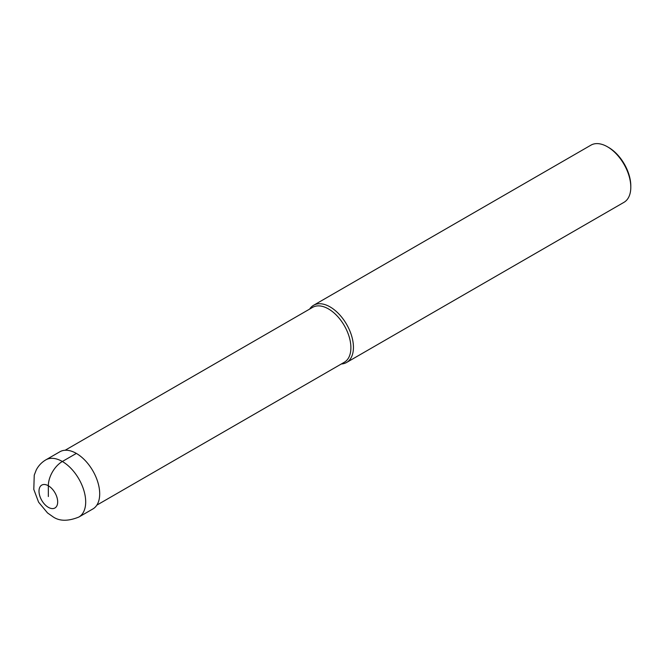 <?xml version="1.0" encoding="UTF-8"?>
<svg xmlns="http://www.w3.org/2000/svg" width="664" height="664" viewBox="0 0 664 664"><rect width="100%" height="100%" fill="white"/><g stroke="black" fill="none" stroke-linecap="round" stroke-linejoin="round"><path stroke-width="1" d="M65.13 450.25L312.636 307.357A31.698 18.302 60 0 1 328.481 308.926A31.698 18.302 -120 0 1 349.189 336.856A31.698 18.302 -120 0 1 344.325 362.253L96.82 505.146M341.321 363.988A33.017 19.065 -120 0 0 346.608 362.461A33.017 19.065 -120 0 0 351.663 336.009A33.017 19.065 -120 0 0 330.099 306.917A33.017 19.065 60 0 0 313.591 305.282A33.017 19.065 60 0 0 309.632 309.092M313.591 305.282L590.943 145.15A33.017 19.065 60 0 1 607.452 146.785L608.622 147.458L607.452 146.785A33.017 19.065 -120 0 1 630.8 187.223A33.017 19.065 -120 0 1 623.961 202.337L346.608 362.461M630.8 187.223L630.8 185.87A31.366 18.111 -120 0 0 608.622 147.458M76.352 453.412L62.35 461.497A33.017 19.065 -120 0 0 45.841 459.861L59.843 451.777A33.017 19.065 60 0 1 76.352 453.412A33.017 19.065 60 0 1 97.923 482.504A33.017 19.065 60 0 1 92.86 508.964L78.85 517.048A33.017 19.065 -120 0 0 83.913 490.596A33.017 19.065 -120 0 0 62.35 461.497A19.812 11.437 120 0 0 48.339 485.757L48.339 496.547M48.339 485.757A13.205 7.628 -120 0 0 39.002 491.152A13.205 7.628 -120 0 0 48.339 507.329A13.205 7.628 -120 0 0 57.677 501.934A13.205 7.628 -120 0 0 48.339 485.757M45.841 459.861C41.674 462.318 38.487 465.68 36.263 469.954L34.246 475.142L33.798 489.409L38.587 502.167L47.509 512.923L52.439 516.393C58.98 521.298 67.786 521.514 78.85 517.048"/></g></svg>
